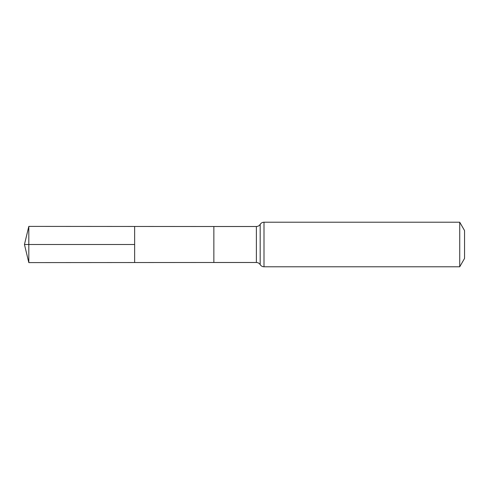 <?xml version="1.0" encoding="UTF-8"?>
<svg xmlns="http://www.w3.org/2000/svg" width="489" height="489" viewBox="0 0 489 489"><rect width="100%" height="100%" fill="white"/><g stroke="black" fill="none" stroke-linecap="round" stroke-linejoin="round"><path stroke-width="0.73" d="M134.64 244.5L134.64 226.462L28.814 226.395L28.814 262.605L134.64 262.538L134.64 226.462L213.858 226.511L213.858 262.489L134.64 262.538L134.64 244.5M459.727 222.214L459.727 266.786L464.55 258.424L464.55 230.576L459.727 222.214L263.999 222.214C262.355 222.269 261.083 222.984 260.185 224.365C259.292 225.741 258.021 226.456 256.377 226.511L256.377 262.489L213.858 262.489M28.814 262.605L24.45 244.5L134.64 244.5L28.814 244.5M459.727 266.786L263.999 266.786L263.999 222.214M263.999 266.786C262.355 266.731 261.083 266.016 260.185 264.635L260.185 224.365M213.858 226.511L256.377 226.511M260.185 264.635C259.292 263.259 258.021 262.544 256.377 262.489M24.45 244.5L28.814 226.395"/></g></svg>
